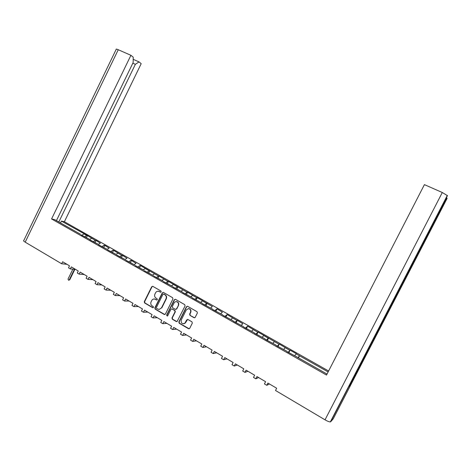 <?xml version="1.0" encoding="UTF-8"?>
<svg xmlns="http://www.w3.org/2000/svg" width="471" height="471" viewBox="0 0 471 471"><rect width="100%" height="100%" fill="white"/><g stroke="black" fill="none" stroke-linecap="round" stroke-linejoin="round"><path stroke-width="0.71" d="M161.188 291.89L160.941 291.001L152.863 286.362L151.691 286.762L144.285 301.705L144.626 302.977L152.651 307.681L153.475 307.41L153.234 306.515L152.186 305.909C150.797 304.884 150.432 303.524 151.085 301.823L151.703 300.575C152.392 299.362 153.375 298.85 154.665 299.02L156.684 299.998L157.326 299.656L157.084 298.761L156.036 298.155C154.641 297.142 154.276 295.782 154.93 294.081L155.548 292.832C156.372 291.443 157.508 290.966 158.963 291.396L160.44 292.208L161.188 291.89M190.007 315.382L194.017 317.701L195.082 317.536L197.39 313.009L197.019 311.696L187.664 306.333L186.451 306.727L178.845 321.952L179.204 323.259L188.506 328.711L189.654 328.446L192.321 323.141L191.95 321.828L187.947 319.503L186.734 319.891L184.762 323.312C182 324.16 180.829 323.059 181.241 319.997L186.251 309.965L188.394 308.605C190.39 309.041 191.091 310.307 190.478 312.403L189.642 314.075L190.007 315.382L194.635 317.795M275.523 390.488L325.031 419.826L442.298 192.509L424.418 184.632L326.521 375.063L51.563 218.962L130.909 55.307L118.256 49.732L25.198 242.153L61.666 263.76L62.637 261.758L69.49 265.809L68.507 267.816L70.35 268.912L71.333 266.898L78.257 270.99L77.273 273.009L79.14 274.116L80.129 272.097L87.129 276.23L86.134 278.261L88.018 279.38L89.013 277.348L96.096 281.528L95.095 283.571L97.002 284.702L98.003 282.659L105.163 286.892L104.156 288.941L106.087 290.083L107.094 288.034L114.335 292.308L113.323 294.369L115.271 295.529L116.29 293.462L123.614 297.79L122.59 299.862L124.568 301.034L125.592 298.961L132.999 303.336L131.968 305.42L133.964 306.603L134.994 304.519L142.489 308.947L141.453 311.043L143.472 312.238L144.515 310.142L152.092 314.622L151.044 316.724L153.093 317.937L154.141 315.829L161.806 320.362L160.752 322.476L162.819 323.701L163.879 321.587L171.638 326.168L170.573 328.299L172.663 329.535L173.728 327.41L181.582 332.049L180.511 334.186L182.624 335.44L183.702 333.297L191.644 337.995L190.567 340.144L192.71 341.416L193.787 339.261L201.829 344.013L200.74 346.173L202.907 347.457L203.996 345.296L212.133 350.1L211.037 352.279L213.233 353.574L214.329 351.401L222.565 356.264L221.458 358.455L223.684 359.767L224.785 357.577L233.121 362.505L232.009 364.701L234.258 366.038L235.37 363.836L243.807 368.822L242.689 371.03L244.961 372.378L246.086 370.165L254.628 375.21L253.498 377.436L255.8 378.802L256.936 376.576L265.579 381.687L264.443 383.924L266.774 385.302L267.917 383.064L276.671 388.239L275.523 390.488M165.403 314.08L172.934 298.961L172.58 297.678L163.39 292.409L162.307 292.856L154.835 307.887L155.183 309.164L164.214 314.463L165.403 314.08M175.489 299.344L174.294 299.739L166.628 315.123L167.282 316.094L167.711 315.753L170.891 309.37L171.668 308.864L174.688 310.489L175.047 311.784L171.98 317.931L172.339 319.232L176.272 321.54L177.061 321.569L185.074 305.932L184.714 304.637L175.489 299.344M269.453 383.971L266.774 385.302M258.638 377.583L255.8 378.802M247.952 371.266L244.961 372.378M237.396 365.031L234.258 366.038M226.969 358.867L223.684 359.767M216.66 352.779L213.233 353.574M206.475 346.756L202.907 347.457M196.407 340.81L192.71 341.416M186.457 334.928L182.624 335.44M176.625 329.117L172.663 329.535M166.905 323.377L162.819 323.701M157.296 317.695L153.093 317.937M147.8 312.085L143.472 312.238M138.409 306.533L133.964 306.603M129.125 301.046L124.568 301.034M119.94 295.623L115.271 295.529M110.862 290.254L106.087 290.083M101.883 284.949L97.002 284.702M92.999 279.703L88.018 279.38M84.221 274.511L79.14 274.116M75.531 269.377L70.35 268.912M66.935 264.302L61.666 263.76M328.134 371.931L296.065 353.839L299.479 355.776L298.049 357.63M328.611 370.995L64.38 221.735L141.2 63.667L139.027 61.901L135.377 64.309L58.822 221.982M86.458 237.614L87.441 235.588L61.413 221.093L64.38 221.735M87.441 235.588L95.354 240.328L91.686 238.261L89.673 239.398M95.06 242.488L96.055 240.457L95.354 240.328L93.158 241.694M96.055 240.457L100.376 243.166M103.755 247.422L104.756 245.379L104.073 245.261L101.901 246.651M104.756 245.379L109.148 248.129M112.569 252.368L113.558 250.354L112.887 250.242L110.738 251.661M113.558 250.354L121.795 255.282L118.009 253.145L116.037 254.381M121.441 257.431L122.448 255.382L121.795 255.282L119.669 256.73M122.448 255.382L126.982 258.214M130.385 262.612L131.444 260.463L130.803 260.381L128.701 261.852M131.444 260.463L136.048 263.342M139.422 267.858L140.535 265.603L139.911 265.526L137.838 267.033M140.535 265.603L158.433 276.006L154.476 273.769L152.604 275.117M157.867 278.39L159.021 276.059L158.433 276.006L156.413 277.566M159.021 276.059L167.853 281.328L163.849 279.067L162 280.445M167.258 283.719L168.424 281.375L167.853 281.328L165.857 282.924M168.424 281.375L187.011 292.167L182.913 289.853L181.123 291.29M186.363 294.558L187.546 292.185L187.011 292.167L185.074 293.827M187.546 292.185L196.754 297.678L192.61 295.335L190.849 296.807M196.083 300.068L197.272 297.684L196.754 297.678L194.847 299.368M197.272 297.684L212.35 306.497M215.853 311.284L217.06 308.876L214.741 310.648M217.06 308.876L222.389 312.173M225.909 316.989L227.128 314.563L224.861 316.388M227.128 314.563L236.872 320.368L232.539 317.919L230.902 319.515M236.089 322.759L237.313 320.327L235.1 322.199M237.313 320.327L242.818 323.73M246.386 328.599L247.622 326.15L245.462 328.075M247.622 326.15L257.649 332.114L253.21 329.606L251.644 331.272M256.801 334.51L258.049 332.049L255.947 334.021M258.049 332.049L278.926 344.148L274.375 341.581L272.88 343.318M278.014 346.538L279.279 344.054L277.295 346.132M279.279 344.054L289.753 350.277L285.155 347.675L283.695 349.447M288.811 352.661L290.089 350.165L288.164 352.296M290.089 350.165L296.383 353.721L294.64 355.652M296.913 356.989L327.033 374.068M296.765 356.859L287.01 351.643M286.857 351.242L276.012 345.402M275.829 344.99L265.149 339.244M264.938 338.814L254.417 333.156M254.175 332.709L243.813 327.139M243.542 326.68L233.339 321.198M233.039 320.722L222.989 315.329M222.659 314.84L212.757 309.524M212.403 309.023L202.648 303.789M202.265 303.277L192.657 298.125M192.25 297.595L182.777 292.52M182.348 291.985L173.016 286.986M172.563 286.433L163.366 281.511M162.884 280.946L153.823 276.1M153.322 275.523L144.391 270.754M143.867 270.166L135.065 265.461M134.518 264.861L125.845 260.233M125.274 259.621L116.726 255.058M116.137 254.44L107.712 249.948M107.1 249.312L98.792 244.885M98.156 244.249L89.973 239.886M89.319 239.233L81.248 234.935M51.563 218.962L54.683 219.639L80.576 234.275M442.298 192.509L447.45 195.659L348.799 386.685L350.936 384.572L349.7 384.43M446.437 197.614L447.126 198.35L350.936 384.572M84.509 236.789L86.723 235.453L84.068 233.946L81.842 235.276M130.909 55.307L133.205 57.174L133.146 62.537L56.426 220.622M61.413 221.093L60.512 222.942M133.181 59.317L139.027 61.901M25.198 242.153C23.727 241.252 23.25 240.705 23.774 240.528L116.207 49.32C115.96 48.907 116.643 49.043 118.256 49.732M266.557 340.038L268.223 338.096M262.2 337.26L263.731 335.558L268.217 338.096M241.211 325.355L242.812 323.73M220.711 313.733L222.383 312.173M210.643 308.028L212.344 306.497M198.014 300.863L198.309 301.034M204.738 304.978L206.61 303.247M200.687 302.382L202.418 300.887L206.604 303.247M188.047 295.211L188.359 295.388M178.191 289.624L178.521 289.812M168.453 284.107L168.795 284.296M175.412 288.346L177.379 286.715M171.509 285.838L173.328 284.431L177.373 286.715M158.827 278.644L159.18 278.844M149.307 273.251L149.672 273.457M139.899 267.917L140.276 268.129M147.07 272.273L149.119 270.737M143.308 269.848L145.203 268.523L149.113 270.737M130.597 262.641L130.985 262.859M134.117 264.637L136.037 263.342M121.394 257.425L121.801 257.649M125.027 259.48L126.976 258.214M112.298 252.262L112.716 252.497M103.302 247.163L103.732 247.405M107.153 249.324L109.137 248.129M94.406 242.118L94.842 242.365M98.374 244.319L100.364 243.166M85.61 237.131L86.058 237.384M447.45 195.653L330.671 421.78L333.262 418.79L447.126 198.35M330.671 421.78L330.342 421.916C329.235 421.916 327.463 421.221 325.031 419.826M148.577 273.127L149.725 270.801M176.76 289.106L177.932 286.751M205.909 305.644L207.11 303.247M267.345 340.486L268.6 338.013M135.377 64.309L132.834 63.179M299.527 355.758L298.455 357.86M160.77 292.232L158.274 291.231M154.347 298.979L156.931 299.986M152.663 286.286L151.998 286.78L144.597 301.705L144.938 302.971L153.099 307.74M163.254 292.367L162.601 292.868L155.136 307.881L155.483 309.159L164.815 314.557M163.749 294.116L162.919 294.393L156.354 307.592L156.602 308.487L159.063 309.494L161.488 307.893L165.986 298.85C166.646 297.136 166.269 295.77 164.862 294.752L163.625 294.063M159.063 309.494L161.488 307.893M164.038 294.122L165.15 294.764C166.563 295.776 166.934 297.142 166.275 298.855L161.783 307.887M171.791 308.876L174.971 310.477L175.33 311.773L172.268 317.913L172.621 319.208L176.902 321.628M175.224 299.25L174.576 299.744L166.922 315.105L167.34 316.076M178.232 305.396C178.833 303.642 178.326 302.417 176.731 301.717C175.577 301.493 174.688 301.917 174.07 302.994L172.315 306.509L172.674 307.798L175.277 309.312L176.478 308.917L178.515 305.391C179.11 303.642 178.609 302.417 177.014 301.717L176.307 301.646M175.86 309.406L176.478 308.917M178.515 305.391L176.76 308.911M188.488 308.605L188.665 308.599C190.661 309.035 191.356 310.301 190.749 312.391L189.913 314.063L190.278 315.37M183.684 323.777L185.032 323.289L185.45 322.452M187.599 319.385L185.727 322.435M187.364 306.227L186.722 306.721L179.127 321.934L179.486 323.236L189.159 328.799M72.875 269.135L68.036 279.032L68.513 280.21L69.284 279.78L74.418 269.277M74.883 269.318L69.755 279.809L68.684 280.221M159.61 291.578L159.31 291.567M156.802 299.933L156.502 299.933M155.76 299.326L155.459 299.326M152.957 307.675L152.651 307.681M144.938 302.971L144.626 302.977M144.597 301.705L144.285 301.705M151.998 286.78L151.691 286.762M160.658 292.179L160.358 292.167M164.509 314.451L164.214 314.463M155.483 309.159L155.183 309.164M155.136 307.881L154.835 307.887M162.601 292.868L162.307 292.856M166.922 315.105L166.628 315.123M69.755 279.809L69.284 279.78M350.66 384.636L447.003 198.103M447.32 195.388L330.342 421.916M159.263 291.408L158.963 291.396M154.971 299.026L154.665 299.02M160.735 292.214L160.44 292.208M163.955 294.081L163.661 294.075"/></g></svg>
